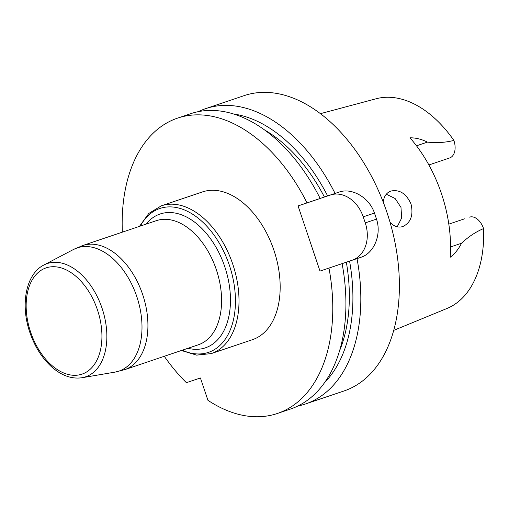 <?xml version="1.0" encoding="UTF-8"?>
<svg xmlns="http://www.w3.org/2000/svg" width="509" height="509" viewBox="0 0 509 509"><rect width="100%" height="100%" fill="white"/><g stroke="black" fill="none" stroke-linecap="round" stroke-linejoin="round"><path stroke-width="0.76" d="M330.316 195.023L330.265 195.042A31.195 24.279 -108.5 0 1 330.316 195.023A31.195 24.279 -108.5 0 1 363.216 216.84L365.252 222.878A31.195 24.279 -108.5 0 1 352.196 260.214L319.996 271.087L298.064 205.916L307.042 202.913A155.875 97.887 -108.7 0 0 177.59 118.113A155.875 97.887 -108.7 0 0 122.357 232.149M383.22 202.073C383.945 196.372 386.516 192.695 390.937 191.04C399.61 189.297 406.303 193.624 411.024 204.014C413.55 215.18 410.814 222.688 402.816 226.543C399.342 227.631 395.9 226.976 392.509 224.584L390.079 222.433M386.325 194.215L395.124 198.523L400.977 207.373L401.665 218.011L397.217 226.779M464.45 218.857L448.817 224.138L464.45 218.857M393.667 330.398L446.927 308.499A110.771 69.561 71.3 0 0 483.55 228.592A15.225 9.563 -108.7 0 0 469.61 217.133M320.46 113.653L376.094 98.771A110.771 69.561 71.3 0 1 453.875 140.414A15.225 9.563 71.3 0 1 449.701 157.93A15.225 9.563 71.3 0 1 449.689 157.936L428.883 164.967L449.701 157.93M483.55 228.592C475.756 231.875 468.395 236.768 461.466 243.27C458.628 249.079 454.855 253.749 450.16 257.287A113.132 71.044 -108.7 0 0 441.481 193.719A113.132 71.044 -108.7 0 0 409.955 137.805C415.828 137.774 421.649 139.212 427.42 142.119L416.496 145.809M205.636 108.646L244.18 95.622A155.875 97.887 71.3 0 1 386.891 212.24A155.875 97.887 71.3 0 1 343.944 390.988L305.394 404.006A155.875 97.887 -108.7 0 0 357.019 258.61L361.18 257.204C373.651 253.291 381.896 235.043 376.501 219.112A155.875 97.887 -108.7 0 0 375.502 216.083A155.875 97.887 -108.7 0 0 374.465 213.074C369.146 197.136 351.554 187.586 339.249 192.033L335.087 193.439A155.875 97.887 -108.7 0 0 205.636 108.646A155.875 97.887 -108.7 0 0 198.338 111.643M297.778 406.048A155.875 97.887 -108.7 0 0 305.394 404.006M177.59 118.113L190.722 113.679A155.875 97.887 71.3 0 1 320.174 198.478L307.042 202.913M264.826 130.1A143.43 90.068 -108.7 0 1 324.411 197.021L327.637 195.94A148.692 93.376 -108.7 0 0 233.828 114.041M327.637 195.94L335.087 193.439M324.411 197.021L320.161 198.453M164.286 356.287A155.875 97.887 -108.7 0 0 186.383 382.679L200.425 377.983L207.946 400.329A155.875 97.887 -108.7 0 0 277.354 413.48A155.875 97.887 -108.7 0 0 328.973 268.084L342.105 263.649A155.875 97.887 71.3 0 1 290.48 409.045L277.354 413.48M339.458 351.051A143.43 90.068 -108.7 0 0 346.343 262.192L342.105 263.649M324.545 382.622A148.692 93.376 -108.7 0 0 349.568 261.117L346.343 262.192M357.019 258.61L349.568 261.117M453.875 140.414C445.687 142.526 436.868 143.093 427.42 142.119M328.973 268.084L319.996 271.087M273.918 250.256A77.992 48.979 71.3 0 1 252.426 339.688L211.267 353.59A77.992 48.979 71.3 0 0 232.753 264.158A77.992 48.979 71.3 0 0 161.353 205.808L202.512 191.906A77.992 48.979 71.3 0 1 273.918 250.256M352.196 260.214L361.18 257.204M365.252 222.878L376.501 219.112M363.216 216.84L374.465 213.074M461.466 243.27L450.535 246.96M182.267 350.217A75.943 47.687 -108.7 0 0 227.669 335.31A75.943 47.687 -108.7 0 0 229.374 265.297A75.943 47.687 -108.7 0 0 185.569 210.433A75.943 47.687 -108.7 0 0 140.338 226.079M146.038 224.151A70.649 44.366 71.3 0 1 224.8 266.831A70.649 44.366 71.3 0 1 187.967 348.29M81.974 377.735C71.839 379.18 61.926 375.737 52.236 367.409C42.368 358.648 34.93 347.055 29.929 332.638C20.195 304.948 25.724 274.077 43.901 265.004A59.788 37.545 71.3 0 1 102.067 308.263A59.788 37.545 71.3 0 1 81.974 377.735L114.926 372.13A65.05 40.847 -108.7 0 0 136.787 296.55A65.05 40.847 -108.7 0 0 73.5 249.48L82.693 245.548A65.515 41.14 71.3 0 1 142.673 294.558A65.515 41.14 71.3 0 1 124.622 369.687L198.287 344.803A65.515 41.14 -108.7 0 0 216.338 269.681A65.515 41.14 -108.7 0 0 156.358 220.664L82.693 245.548M97.429 309.822A56.073 35.21 71.3 0 1 62.83 372.607A56.073 35.21 71.3 0 1 31.851 280.561A56.073 35.21 71.3 0 1 97.429 309.822M43.901 265.004L73.5 249.48M114.926 372.13L124.622 369.687M181.401 350.51L196.652 355.129L211.267 353.59M161.353 205.808L148.8 213.443L139.472 226.371"/></g></svg>
